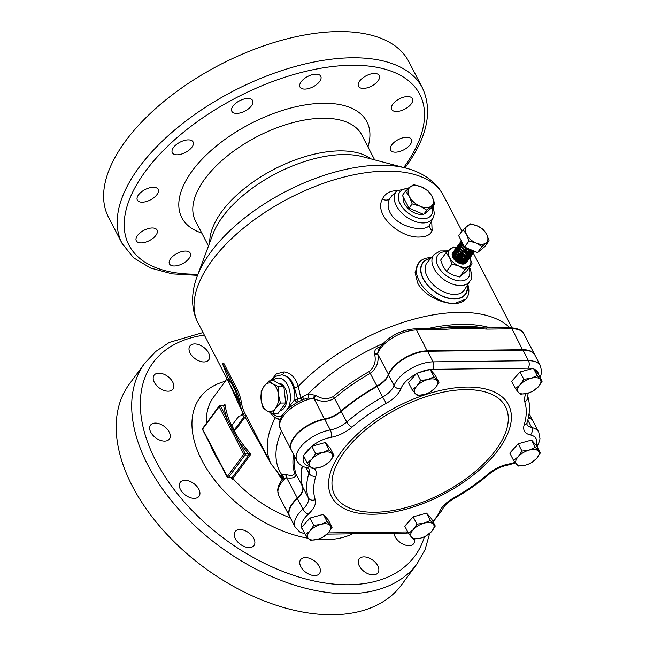 <?xml version="1.0" encoding="UTF-8"?>
<svg xmlns="http://www.w3.org/2000/svg" width="646" height="646" viewBox="0 0 646 646"><rect width="100%" height="100%" fill="white"/><g stroke="black" fill="none" stroke-linecap="round" stroke-linejoin="round"><path stroke-width="0.97" d="M232.229 479.098L231.793 478.129A1.066 0.598 158.4 0 0 232.439 478.202L232.229 479.098M216.24 456.456A1.066 0.509 -29 0 1 216.103 456.746A1.066 0.509 -29 0 1 216.047 456.819L213.398 451.715A93.662 57.114 -143.6 0 1 210.515 445.078M303.66 399.414A3.19 1.631 42.7 0 0 303.329 398.235A3.19 1.631 42.7 0 0 302.288 396.878L308.287 393.785L315.749 395.473C321.789 399.196 327.611 399.559 333.223 396.579A121.957 60.659 -27.4 0 1 369.31 371.482C374.405 367.049 376.198 361.38 374.688 354.484L374.551 353.515C374.519 350.447 375.738 348.485 378.217 347.621L379.969 346.805L380.276 347.435M379.969 346.805A132.882 66.094 -27.4 0 1 380.389 346.619C389.498 335.888 401.045 329.953 415.007 328.814L470.175 327.336M415.039 185.507A14.357 8.753 36.4 0 0 410.153 187.057L413.545 184.611L421.45 186.92L428.153 190.861L432.069 196.432L434.774 203.635L426.78 210.152L420.086 206.211L412.172 203.902L409.467 196.699L405.559 191.135L410.153 187.057A14.357 8.753 36.4 0 0 409.467 196.699A14.357 8.753 36.4 0 0 420.086 206.211A14.357 8.753 36.4 0 0 431.383 206.074A14.357 8.753 36.4 0 0 432.069 196.432A14.357 8.753 36.4 0 0 421.45 186.92A14.357 8.753 36.4 0 0 415.039 185.507M426.982 211.686L426.618 212.138A13.962 8.511 -143.6 0 1 424.406 213.794M423.13 214.206A13.962 8.511 -143.6 0 1 421.087 214.44A13.962 8.511 -143.6 0 1 408.159 208.593A13.962 8.511 -143.6 0 1 403.387 197.305M263.035 406.455A14.357 8.858 -90.7 0 0 266.806 410.751L262.995 407.852L261.073 399.696L261.17 391.508L264.061 386.235L268.97 380.938L272.774 383.837L278.604 386.712L278.507 394.892L280.437 403.056L275.527 408.353L272.628 413.626L266.806 410.751A14.357 8.858 -90.7 0 0 275.527 408.353A14.357 8.858 -90.7 0 0 278.507 394.892A14.357 8.858 -90.7 0 0 272.774 383.837A14.357 8.858 -90.7 0 0 264.061 386.235A14.357 8.858 -90.7 0 0 261.073 399.696A14.357 8.858 -90.7 0 0 263.035 406.455M279.766 411.042A13.962 8.616 -90.7 0 0 286.63 402.321A13.962 8.616 -90.7 0 0 285.152 388.286A13.962 8.616 -90.7 0 0 278.62 383.231L278.151 383.215M410.194 144.615A11.701 5.822 152.6 0 0 411.373 139.342A11.701 5.822 152.6 0 0 402.515 137.889A11.701 5.822 152.6 0 0 391.775 144.841A11.701 5.822 152.6 0 0 390.596 150.114A11.701 5.822 152.6 0 0 399.454 151.568A11.701 5.822 152.6 0 0 410.194 144.615M411.236 103.917A11.701 5.822 152.6 0 0 412.414 98.644A11.701 5.822 152.6 0 0 403.564 97.191A11.701 5.822 152.6 0 0 392.825 104.143A11.701 5.822 152.6 0 0 391.646 109.416A11.701 5.822 152.6 0 0 400.496 110.87A11.701 5.822 152.6 0 0 411.236 103.917M378.072 80.831A11.701 5.822 152.6 0 0 379.259 75.55A11.701 5.822 152.6 0 0 370.4 74.096A11.701 5.822 152.6 0 0 359.66 81.049A11.701 5.822 152.6 0 0 358.482 86.322A11.701 5.822 152.6 0 0 367.34 87.783A11.701 5.822 152.6 0 0 378.072 80.831M319.592 81.525A11.701 5.822 152.6 0 0 320.771 76.252A11.701 5.822 152.6 0 0 311.913 74.799A11.701 5.822 152.6 0 0 301.181 81.751A11.701 5.822 152.6 0 0 299.994 87.024A11.701 5.822 152.6 0 0 308.853 88.478A11.701 5.822 152.6 0 0 319.592 81.525M251.455 105.831A11.701 5.822 152.6 0 0 252.634 100.558A11.701 5.822 152.6 0 0 243.776 99.104A11.701 5.822 152.6 0 0 233.045 106.057A11.701 5.822 152.6 0 0 231.857 111.33A11.701 5.822 152.6 0 0 240.716 112.784A11.701 5.822 152.6 0 0 251.455 105.831M191.919 147.231A11.701 5.822 152.6 0 0 193.106 141.959A11.701 5.822 152.6 0 0 184.247 140.497A11.701 5.822 152.6 0 0 173.508 147.45A11.701 5.822 152.6 0 0 172.329 152.731A11.701 5.822 152.6 0 0 181.187 154.184A11.701 5.822 152.6 0 0 191.919 147.231M156.946 194.632A11.701 5.822 152.6 0 0 158.125 189.359A11.701 5.822 152.6 0 0 149.274 187.897A11.701 5.822 152.6 0 0 138.535 194.85A11.701 5.822 152.6 0 0 137.356 200.123A11.701 5.822 152.6 0 0 146.206 201.584A11.701 5.822 152.6 0 0 156.946 194.632M155.904 235.33A11.701 5.822 152.6 0 0 157.083 230.057A11.701 5.822 152.6 0 0 148.225 228.595A11.701 5.822 152.6 0 0 137.493 235.548A11.701 5.822 152.6 0 0 136.306 240.821A11.701 5.822 152.6 0 0 145.164 242.282A11.701 5.822 152.6 0 0 155.904 235.33M189.06 258.416A11.701 5.822 152.6 0 0 190.247 253.143A11.701 5.822 152.6 0 0 181.389 251.69A11.701 5.822 152.6 0 0 170.649 258.642A11.701 5.822 152.6 0 0 169.47 263.915A11.701 5.822 152.6 0 0 178.328 265.369A11.701 5.822 152.6 0 0 189.06 258.416M377.749 565.775A11.701 7.138 36.4 0 0 368.301 557.708A11.701 7.138 36.4 0 0 359.128 558.943A11.701 7.138 36.4 0 0 359.337 565.993A11.701 7.138 36.4 0 0 368.785 574.06A11.701 7.138 36.4 0 0 377.958 572.832A11.701 7.138 36.4 0 0 377.749 565.775M394.06 533.313A11.701 7.138 36.4 0 0 395.15 536.769A11.701 7.138 36.4 0 0 404.598 544.836A11.701 7.138 36.4 0 0 413.771 543.601A11.701 7.138 36.4 0 0 414.498 539.063M208.521 352.829A11.701 7.138 36.4 0 0 199.073 344.762A11.701 7.138 36.4 0 0 189.9 345.998A11.701 7.138 36.4 0 0 190.11 353.055A11.701 7.138 36.4 0 0 199.557 361.114A11.701 7.138 36.4 0 0 208.731 359.887A11.701 7.138 36.4 0 0 208.521 352.829M172.708 382.061A11.701 7.138 36.4 0 0 163.26 373.994A11.701 7.138 36.4 0 0 154.087 375.221A11.701 7.138 36.4 0 0 154.297 382.279A11.701 7.138 36.4 0 0 163.745 390.345A11.701 7.138 36.4 0 0 172.918 389.118A11.701 7.138 36.4 0 0 172.708 382.061M169.163 431.988A11.701 7.138 36.4 0 0 159.715 423.921A11.701 7.138 36.4 0 0 150.542 425.149A11.701 7.138 36.4 0 0 150.752 432.206A11.701 7.138 36.4 0 0 160.2 440.273A11.701 7.138 36.4 0 0 169.373 439.046A11.701 7.138 36.4 0 0 169.163 431.988M198.839 489.232A11.701 7.138 36.4 0 0 189.391 481.165A11.701 7.138 36.4 0 0 180.218 482.4A11.701 7.138 36.4 0 0 180.428 489.458A11.701 7.138 36.4 0 0 189.867 497.525A11.701 7.138 36.4 0 0 199.041 496.29A11.701 7.138 36.4 0 0 198.839 489.232M253.781 538.457A11.701 7.138 36.4 0 0 244.333 530.398A11.701 7.138 36.4 0 0 235.16 531.626A11.701 7.138 36.4 0 0 235.362 538.683A11.701 7.138 36.4 0 0 244.81 546.75A11.701 7.138 36.4 0 0 253.983 545.515A11.701 7.138 36.4 0 0 253.781 538.457M319.261 566.477A11.701 7.138 36.4 0 0 309.814 558.41A11.701 7.138 36.4 0 0 300.64 559.638A11.701 7.138 36.4 0 0 300.85 566.695A11.701 7.138 36.4 0 0 310.298 574.762A11.701 7.138 36.4 0 0 319.471 573.535A11.701 7.138 36.4 0 0 319.261 566.477M248.75 453.54L250.931 454.154L248.928 454.905A1.066 0.412 -103.4 0 0 248.75 453.54L248.347 453.492A94.663 57.728 -143.6 0 1 238.447 440.669L245.117 453.532L248.347 453.492A1.066 0.654 -90.7 0 1 248.266 454.986L245.036 455.026L228.523 477.41L231.704 477.37A1.066 0.654 89.3 0 1 231.292 477.62L231.486 477.636A1.066 0.84 110.4 0 1 231.405 477.604M232.447 429.687L238.447 440.669A1.066 0.533 -27.4 0 0 237.114 441.363L225.817 419.561A1.066 0.533 -27.4 0 1 227.15 418.874L232.447 429.687M431.69 220.762L432.126 230.646C430.494 234.74 426.457 236.864 420.005 237.009C400.294 238.414 373.566 215.086 382.359 199.146C384.903 193.808 389.449 190.998 396.006 190.715L397.056 190.731M429.978 224.13L433.224 217.718A22.707 13.849 -143.6 0 1 415.709 221.675A22.707 13.849 -143.6 0 1 396.345 205.67A22.707 13.849 -143.6 0 1 396.878 190.901L391.969 195.641L389.522 198.96C387.479 203.11 387.665 207.673 390.071 212.631C397.984 228.2 427.587 233.279 430.099 223.863M417.631 282.94L415.087 272.604L418.632 262.914A29.781 18.161 36.4 0 0 419.165 280.873A29.781 18.161 36.4 0 0 454.485 303.531C442.13 303.886 423.711 295.335 417.631 282.94M431.415 257.657A29.781 18.161 36.4 0 0 430.704 257.657A29.781 18.161 36.4 0 0 418.632 262.914M430.882 258.279A26.591 16.215 36.4 0 0 422.702 262.769A26.591 16.215 36.4 0 0 423.17 278.806A26.591 16.215 36.4 0 0 444.642 297.144A26.591 16.215 36.4 0 0 465.491 294.342A26.591 16.215 36.4 0 0 467.373 285.209M291.362 450.125A28.715 14.285 -27.4 0 1 291.249 449.923A28.715 14.285 -27.4 0 1 294.148 436.979A28.715 14.285 -27.4 0 1 324.591 418.963A19.146 9.52 152.6 0 0 341.048 411.017A121.246 60.304 -27.4 0 1 376.925 386.066A19.146 9.52 152.6 0 0 388.367 374.615A28.715 14.285 -27.4 0 1 391.266 369.439A28.715 14.285 -27.4 0 1 427.377 350.859L522.784 349.712A28.715 14.285 -27.4 0 1 534.767 354.815A28.715 14.285 -27.4 0 1 534.872 355.017M528.436 417.292A28.715 14.285 -27.4 0 1 533.063 421.208A28.715 14.285 -27.4 0 1 533.16 421.41M415.007 328.814A3.19 1.97 89.3 0 1 416.549 329.969A28.715 14.285 152.6 0 0 380.437 348.549A28.715 14.285 152.6 0 0 377.676 353.362L377.829 354.291C379.016 362.164 376.513 368.503 370.32 373.315A121.246 60.304 152.6 0 0 334.442 398.267C328.128 402.127 321.328 402.248 314.053 398.639L308.021 398.057L305.808 398.622M294.899 456.956A121.246 60.304 152.6 0 0 295.989 474.051C296.159 477.378 293.05 478.646 286.663 477.846L282.843 479.033L281.898 480.244L282.843 479.033A3.19 3.004 62.3 0 0 281.616 474.503L286.065 474.592C291.588 476.029 294.415 475.432 294.544 472.799A121.957 60.659 -27.4 0 1 293.631 454.509M289.65 516.517A28.715 14.285 -27.4 0 1 289.545 516.315A28.715 14.285 -27.4 0 1 292.444 503.371A28.715 14.285 -27.4 0 1 297.2 498.171A19.146 9.52 152.6 0 0 302.603 486.793A121.246 60.304 -27.4 0 1 302.215 466.024M417.001 563.893L401.489 584.921A169.115 103.126 -143.6 0 1 268.889 602.702A169.115 103.126 -143.6 0 1 132.341 486.107A169.115 103.126 -143.6 0 1 129.337 384.104L144.849 363.076A169.115 103.126 -143.6 0 0 147.853 465.08A169.115 103.126 -143.6 0 0 284.41 581.675A169.115 103.126 -143.6 0 0 417.001 563.893L425.068 549.601L429.703 533.378M122.102 243.461L108.512 217.25A169.115 84.109 -27.4 0 1 125.582 141.022A169.115 84.109 -27.4 0 1 280.8 40.52A169.115 84.109 -27.4 0 1 408.789 61.596L422.379 87.816A169.115 84.109 -27.4 0 0 294.382 66.74A169.115 84.109 -27.4 0 0 139.173 167.233A169.115 84.109 -27.4 0 0 122.102 243.461L133.585 257.811L150.583 268.025L172.183 273.88L197.547 275.366M466.557 298.274L465.96 299.082L454.485 303.531A29.781 18.161 36.4 0 0 466.557 298.274A29.781 18.161 36.4 0 0 467.809 284.506M285.661 411.292L294.818 399.381L295.666 399.276A3.19 1.97 -90.7 0 0 296.99 402.587M241.208 409.604L229.007 382.682M282.31 479.574L277.885 473.898M271.514 464.676L245.068 417.05L235.507 430.002L234.256 430.018A95.188 58.051 -143.6 0 1 231.906 425.488L238.826 416.121L240.958 415.758L242.242 414.021L242.597 412.31M275.253 417.712A138.268 68.767 -27.4 0 0 271.247 464.167L244.923 413.392A138.268 68.767 -27.4 0 1 241.394 402.506C240.934 398.921 239.464 394.343 237.001 388.779L223.904 363.512L222.442 363.536L235.54 388.795C237.994 394.343 239.432 398.913 239.852 402.523A139.859 69.566 152.6 0 0 243.51 414.126A139.859 69.566 152.6 0 0 244.172 415.346L243.817 417.058L234.256 430.018M270.682 380.793L276.399 373.881L284.054 371.894C290.853 372.863 295.593 377.692 298.282 386.373L300.875 398.437A135.28 67.289 -27.4 0 1 302.288 396.878M281.495 477.628A5.321 1.55 -39 0 0 280.929 477.903M245.585 414.603L245.068 417.05M295.666 399.276L297.661 399.252L294.31 387.43C291.984 379.783 287.769 375.592 281.664 374.858L275.358 376.384L270.593 380.914M280.017 420.255L276.754 418.511M282.714 477.249A3.19 2.754 -39.6 0 0 281.971 476.708L281.616 474.503A134.005 66.651 -27.4 0 1 281.503 431.116M223.766 405.559L224.897 403.928A93.597 57.074 36.4 0 0 233.303 429.097A93.597 57.074 36.4 0 0 250.931 454.154L232.302 479.324A93.662 57.114 -143.6 0 1 230.792 477.62M470.102 327.328L485.509 327.966A3.19 1.97 89.3 0 1 487.052 329.121C471.217 328.103 456.019 328.289 441.452 329.67L416.549 329.969L427.353 351.271M374.551 353.515L377.676 353.362L378.411 349.728L380.381 346.627M439.918 328.515A3.19 1.97 89.3 0 1 441.452 329.67M388.682 374.761L377.829 354.291A3.19 0.46 -8.2 0 0 374.688 354.484M324.631 419.407L314.053 398.639L315.749 395.473M305.833 398.614C296.175 402.087 288.649 407.271 283.263 414.167C283.045 414.562 279.952 417.897 279.33 424.091L280.421 429.033A28.715 14.285 152.6 0 1 283.319 416.089A28.715 14.285 152.6 0 1 313.237 398.178L314.877 395.013M308.021 398.057A3.19 1.066 84.2 0 0 308.287 393.785A134.005 66.651 -27.4 0 1 383.013 343.502M297.523 498.47L286.663 477.846A3.19 2.051 101.8 0 0 286.065 474.592M282.803 477.354L281.559 480.551C281.341 480.955 278.248 484.274 277.618 490.459L278.717 495.425A28.715 14.285 152.6 0 1 281.616 482.481A28.715 14.285 152.6 0 1 285.968 477.652A3.19 2.091 101.4 0 0 285.33 474.43M280.049 419.407L281.955 416.113M272.257 380.898A19.146 11.814 -90.7 0 1 286.848 383.676A19.146 11.814 -90.7 0 1 288.681 407.303A3.19 2.027 -140.5 0 1 288.94 408.167M284.054 371.894A3.19 2.318 -85.6 0 1 281.664 374.858A22.335 13.784 89.3 0 1 294.818 399.381A3.19 1.873 -105 0 0 296.78 402.708M298.29 401.877A3.19 1.97 -90.7 0 1 298.121 401.586A3.19 1.97 -90.7 0 1 297.661 399.252A3.19 0.904 166.9 0 1 300.875 398.437A3.19 1.672 -138.1 0 1 301.908 399.793A3.19 1.672 -138.1 0 1 302.045 400.084M294.31 387.43A3.19 1.155 165 0 0 298.282 386.373A138.268 68.767 -27.4 0 1 459.064 312.365A138.268 68.767 -27.4 0 1 509.823 327.675M225.817 419.561L219.147 406.705L202.634 429.089L220.754 464.046A1.066 0.533 152.6 0 0 220.649 464.522L216.039 456.076A1.066 0.541 151.6 0 0 216.127 456.173L213.471 451.045A1.066 0.517 153.6 0 1 213.374 450.94L216.039 456.076A1.066 0.541 151.6 0 1 216.135 455.575M224.307 404.985L223.629 405.535A1.066 0.412 76.6 0 1 224.033 405.841L220.488 406.019L227.15 418.874A94.663 57.728 -143.6 0 1 223.718 405.979A1.066 0.654 89.3 0 0 223.201 405.591L223.629 405.535A1.066 0.412 76.6 0 0 223.476 405.688M223.75 405.494L224.897 403.928L224.033 405.841M231.704 477.37L232.439 478.202A1.066 0.646 36.4 0 1 232.915 478.565A93.597 57.074 -143.6 0 0 290.345 517.85M209.143 441.646A1.066 0.533 152.6 0 0 209.038 442.122L202.529 429.566A1.066 0.533 152.6 0 1 202.634 429.089A1.066 0.646 36.4 0 1 202.618 428.443L219.131 406.068A1.066 0.646 -143.6 0 0 219.147 406.705A1.066 0.533 -27.4 0 1 220.488 406.019A1.066 0.654 89.3 0 0 219.971 405.631A1.066 1.066 0 0 0 219.131 406.068M248.266 454.986L248.928 454.905L232.277 477.459A1.066 0.84 110.4 0 1 231.486 477.636M243.51 414.126L241.943 411.106A139.859 69.566 -27.4 0 1 238.285 399.511L235.588 391.274L229.039 378.629L229.556 382.012L230.784 381.996M229.556 382.012L222.442 363.536M243.817 417.058L242.242 414.021M272.628 413.626L277.901 413.569L285.702 402.991L283.869 386.647L274.235 380.874L268.97 380.938M285.702 402.991L280.437 403.056M283.869 386.647L278.604 386.712M405.559 191.135L402.41 195.407L409.023 208.174L423.631 214.424L431.625 207.899L434.774 203.635M409.023 208.174L412.172 203.902M423.631 214.424L426.78 210.152M344.455 451.853A96.173 47.836 -27.4 0 1 465.386 389.619A96.173 47.836 -27.4 0 1 495.805 450.044A96.173 47.836 -27.4 0 1 374.874 512.278A96.173 47.836 -27.4 0 1 344.455 451.853M314.069 468.431A24.459 12.169 -27.4 0 1 315.821 476.175A115.933 57.664 152.6 0 0 315.224 499.633A24.459 12.169 -27.4 0 1 308.32 514.159A5.321 2.18 -132.3 0 1 302.893 509.153A28.715 14.285 -27.4 0 0 298.137 514.353A28.715 14.285 -27.4 0 0 295.238 527.298L289.755 516.719A28.715 14.285 -27.4 0 1 297.41 498.583A19.146 9.52 152.6 0 0 300.576 495.111A19.146 9.52 152.6 0 0 302.812 487.205A121.246 60.304 -27.4 0 1 302.498 466.162M438.973 382.432L435.234 387.98A12.767 6.347 152.6 0 0 436.946 380.502A12.767 6.347 152.6 0 0 427.781 379.549A12.767 6.347 152.6 0 0 416.896 386.074A12.767 6.347 152.6 0 0 415.184 393.551A12.767 6.347 152.6 0 0 424.349 394.504A12.767 6.347 152.6 0 0 427.628 393.317L424.349 394.504L417.211 395.481L412.245 389.869L416.896 386.074L420.643 380.534L427.781 379.549L434.007 376.812L438.973 382.432L435.186 375.116L430.22 369.504L416.848 373.218L416.129 374.018A23.401 11.636 152.6 0 0 403.265 384.475A23.401 11.636 152.6 0 0 400.9 388.69A24.459 12.169 -27.4 0 1 386.292 403.314A115.933 57.664 152.6 0 0 351.981 427.176A24.459 12.169 -27.4 0 1 330.954 437.334A5.321 2.431 -100.3 0 0 330.284 429.953A28.715 14.285 -27.4 0 0 299.841 447.961A28.715 14.285 -27.4 0 0 296.942 460.905L291.467 450.335A28.715 14.285 -27.4 0 1 298.815 432.465A28.715 14.285 -27.4 0 1 324.801 419.375A19.146 9.52 152.6 0 0 341.258 411.421A121.246 60.304 -27.4 0 1 377.143 386.478A19.146 9.52 152.6 0 0 386.639 378.475A19.146 9.52 152.6 0 0 388.577 375.027A28.715 14.285 -27.4 0 1 427.587 351.271L522.994 350.124A28.715 14.285 -27.4 0 1 534.977 355.219L540.46 365.798A28.715 14.285 -27.4 0 0 528.476 360.702L522.994 350.124M528.371 417.591A28.715 14.285 -27.4 0 1 533.273 421.612L538.756 432.19A28.715 14.285 -27.4 0 0 531.69 427.539L527.798 420.037M540.322 452.999L536.527 445.692L531.561 440.071L518.197 443.786L509.799 453.121L513.586 460.437L518.245 456.649L521.984 451.102L529.122 450.125L535.356 447.387L540.322 452.999L536.576 458.547L531.65 462.504A12.767 6.347 152.6 0 0 536.576 458.547A12.767 6.347 152.6 0 0 538.296 451.07A12.767 6.347 152.6 0 0 529.122 450.125A12.767 6.347 152.6 0 0 518.245 456.649A12.767 6.347 152.6 0 0 516.525 464.127L513.586 460.437M542.164 381.197L538.376 373.881L533.41 368.26L520.046 371.983L511.64 381.318L515.435 388.634L520.087 384.838L523.833 379.299L530.972 378.314L537.197 375.576L542.164 381.197L538.425 386.744L533.499 390.693A12.767 6.347 152.6 0 0 538.425 386.744A12.767 6.347 152.6 0 0 540.137 379.267A12.767 6.347 152.6 0 0 530.972 378.314A12.767 6.347 152.6 0 0 520.087 384.838A12.767 6.347 152.6 0 0 518.375 392.316L515.435 388.634M416.129 374.018L408.45 382.553L412.245 389.869M333.942 455.478L330.146 448.163L325.18 442.542L311.816 446.265L303.418 455.6L307.205 462.907L311.865 459.12L315.603 453.573L322.742 452.596L328.967 449.858L333.942 455.478L330.195 461.018L325.269 464.975A12.767 6.347 152.6 0 0 330.195 461.018A12.767 6.347 152.6 0 0 331.907 453.549A12.767 6.347 152.6 0 0 322.742 452.596A12.767 6.347 152.6 0 0 311.865 459.12A12.767 6.347 152.6 0 0 310.145 466.598L307.205 462.907M332.092 527.281L328.297 519.973L323.331 514.353L309.967 518.068L301.569 527.402L305.356 534.718L310.015 530.931L313.762 525.384L320.9 524.399L327.126 521.669L332.092 527.281L328.346 532.829L323.42 536.778A12.767 6.347 152.6 0 0 328.346 532.829A12.767 6.347 152.6 0 0 330.066 525.351A12.767 6.347 152.6 0 0 320.9 524.399A12.767 6.347 152.6 0 0 310.015 530.931A12.767 6.347 152.6 0 0 308.295 538.409L305.356 534.718M435.283 526.046L431.496 518.73L426.522 513.118L413.157 516.832L404.759 526.167L408.555 533.483L413.206 529.696L416.953 524.148L424.091 523.163L430.317 520.426L435.283 526.046L431.536 531.593L426.61 535.542A12.767 6.347 152.6 0 0 431.536 531.593A12.767 6.347 152.6 0 0 433.256 524.116A12.767 6.347 152.6 0 0 424.091 523.163A12.767 6.347 152.6 0 0 413.206 529.696A12.767 6.347 152.6 0 0 411.494 537.165L408.555 533.483M426.522 513.118L430.317 520.426M423.938 536.931L420.659 538.118L413.521 539.103L411.494 537.165A12.767 6.347 152.6 0 0 420.659 538.118A12.767 6.347 152.6 0 0 423.938 536.931A12.767 6.347 152.6 0 0 426.61 535.542M413.157 516.832L416.953 524.148M320.747 538.166L317.469 539.353L310.33 540.339L308.295 538.409A12.767 6.347 152.6 0 0 317.469 539.353A12.767 6.347 152.6 0 0 320.747 538.166A12.767 6.347 152.6 0 0 323.42 536.778M309.967 518.068L313.762 525.384M323.331 514.353L327.126 521.669M322.588 466.364L319.31 467.551L312.171 468.528L310.145 466.598A12.767 6.347 152.6 0 0 319.31 467.551A12.767 6.347 152.6 0 0 322.588 466.364A12.767 6.347 152.6 0 0 325.269 464.975M311.816 446.265L315.603 453.573M325.18 442.542L328.967 449.858M416.848 373.218L420.643 380.534M430.22 369.504L434.007 376.812M435.234 387.98L430.309 391.928A12.767 6.347 152.6 0 0 435.234 387.98M427.628 393.317A12.767 6.347 152.6 0 0 430.309 391.928M520.046 371.983L523.833 379.299M533.41 368.26L537.197 375.576M530.818 392.082L527.54 393.269L520.401 394.246L518.375 392.316A12.767 6.347 152.6 0 0 527.54 393.269A12.767 6.347 152.6 0 0 530.818 392.082A12.767 6.347 152.6 0 0 533.499 390.693M518.197 443.786L521.984 451.102M531.561 440.071L535.356 447.387M528.969 463.893L525.691 465.072L518.552 466.057L516.525 464.127A12.767 6.347 152.6 0 0 525.691 465.072A12.767 6.347 152.6 0 0 528.969 463.893A12.767 6.347 152.6 0 0 531.65 462.504M460.921 252.215A8.511 5.192 -143.6 0 1 462.899 253.474L460.655 251.964M459.225 251.31L457.521 250.826M453.993 250.979L453.096 252.029L452.644 254.976L453.427 256.922L454.865 258.852L459.12 261.937L463.836 262.97L467.244 261.501L468.172 260.128M466.678 257.318L465.855 255.8M465.225 254.936L459.605 250.785M458.636 250.47L457.037 250.196M456.472 250.188L455.414 250.317M455.026 250.422L454.275 250.777M453.484 251.504L453.024 254.451L453.815 256.397L455.252 258.335L459.508 261.412L464.216 262.446L467.801 260.766M463.408 254.056L462.899 253.474A8.511 5.192 -143.6 0 1 463.909 254.33M465.047 255.533A8.511 5.192 -143.6 0 1 466.226 257.253L469.174 256.163M467.252 255.517L466.097 253.757M464.999 252.554L461.906 250.268M455.244 249.283L454.348 250.333L453.896 253.28L454.679 255.227L456.116 257.156L460.372 260.241L465.08 261.275L468.495 259.805L469.424 258.432M467.93 255.622L467.106 254.104M466.477 253.24L460.856 249.09M459.887 248.775L458.289 248.5M457.723 248.492L456.665 248.621M456.278 248.726L455.527 249.081M454.736 249.808L454.275 252.756L455.067 254.702L456.504 256.64L460.76 259.716L465.467 260.75L469.053 259.07M468.503 253.821L467.341 252.061M466.25 250.858L463.158 248.573M456.496 247.588L455.6 248.637L455.147 251.585L457.368 255.461L461.624 258.545L466.331 259.579L469.917 257.891A12.767 7.784 -143.6 0 1 469.061 265.966L472.073 263.794L469.666 257.391M469.182 253.926L468.358 252.408M467.728 251.544L462.108 247.394M461.139 247.079L459.54 246.804M458.975 246.796L457.917 246.925M457.521 247.038L456.77 247.386M455.987 248.112L455.527 251.06L456.31 253.006L457.756 254.944L462.011 258.02L466.719 259.054L470.135 257.584L470.676 256.737M469.755 252.126L468.592 250.365M467.502 249.162L465.063 247.256M457.748 245.892L456.851 246.942L456.399 249.889L457.182 251.835L458.62 253.765L462.875 256.85L467.583 257.883L470.999 256.414L471.927 255.041M470.433 252.231L469.61 250.713M468.98 249.849L467.543 248.314M463.981 245.956L463.36 245.698M462.391 245.383L460.784 245.109M460.227 245.1L459.169 245.23M458.773 245.343L458.022 245.69M457.239 246.417L456.779 249.364L457.562 251.31L459.007 253.248L463.263 256.325L467.97 257.358L471.556 255.679M471.007 250.43L470.506 249.582M463.053 244.156L462.528 244.043M458.999 244.196L458.103 245.246L457.651 248.193L458.434 250.139L459.871 252.069L464.127 255.154L468.834 256.187L472.25 254.718L473.179 253.345M471.685 250.535L471.418 249.97M458.49 244.721L458.03 247.668L458.813 249.614L460.259 251.552L464.514 254.629L469.222 255.663L472.807 253.983M460.251 242.5L459.354 243.55L458.902 246.497L459.686 248.444L461.123 250.373L465.378 253.458L470.086 254.492L473.502 253.022L474.43 251.649M459.742 243.025L459.282 245.973L460.065 247.919L461.51 249.857L465.766 252.933L470.474 253.967L474.059 252.287M461.397 241.128L460.816 241.604M461.365 240.918L460.606 241.854L460.154 244.802L462.375 248.678L466.63 251.762L471.338 252.796L474.705 251.375M460.994 241.329L460.533 244.277L462.762 248.161L467.018 251.237L471.725 252.271L474.568 251.318M461.422 241.023L461.397 243.106L463.626 246.982L467.882 250.067L473.696 250.947M461.664 241.483L462.568 244.527L464.506 246.974M466.533 257.859A8.511 5.192 -143.6 0 1 466.953 259.038M467.05 259.506A8.511 5.192 -143.6 0 1 467.131 260.435M467.115 260.814A8.511 5.192 -143.6 0 1 466.969 261.582M466.856 261.888A8.511 5.192 -143.6 0 1 466.477 262.559A8.511 5.192 -143.6 0 1 464.805 263.762L466.921 261.824M467.05 261.517L467.244 260.75M467.284 260.378L467.268 259.466M467.203 259.014L466.905 257.883M467.599 261.016L467.914 260.346M468.019 260.015L468.156 259.207M468.164 258.812L468.075 257.843M467.97 257.358L467.551 256.139M468.302 259.821L468.495 259.054M468.536 258.683L468.52 257.77M468.455 257.318L468.156 256.187M468.851 259.321L469.166 258.65M469.271 258.319L469.4 257.512M469.416 257.116L469.327 256.147M469.222 255.663L468.802 254.443M469.553 258.125L469.747 257.358M469.787 256.987L469.771 256.074M469.707 255.622L469.408 254.492M470.102 257.625L470.417 256.955M470.522 256.624L470.651 255.816M470.668 255.42L470.579 254.451M470.474 253.967L470.054 252.748M470.805 256.43L470.999 255.663M471.039 255.291L471.023 254.379M470.958 253.926L470.659 252.796M471.354 255.929L471.669 255.259M471.774 254.928L471.903 254.12M471.919 253.725L471.83 252.756M471.725 252.271L471.305 251.052M472.056 254.734L472.25 253.967M472.291 253.595L472.274 252.683M472.21 252.231L471.911 251.1M472.606 254.233L472.92 253.563M473.025 253.232L473.155 252.425M473.171 252.029L473.074 251.06M473.308 253.038L473.502 252.271M473.542 251.9L473.526 250.987M473.857 252.538L474.172 251.867M464.587 247.047L468.269 249.542L472.848 250.583M464.03 256.648A7.445 4.538 36.4 0 0 459.516 253.2L458.62 252.804M457.586 252.473L455.931 252.247M455.349 252.271L454.227 252.521M453.799 252.731L452.903 253.531M452.531 254.266L452.951 257.625M461.583 263.939L464.805 263.762A8.511 5.192 -143.6 0 1 461.632 263.948A8.511 5.192 -143.6 0 1 452.935 257.592A8.511 5.192 -143.6 0 1 452.886 257.496A8.511 5.192 -143.6 0 1 452.951 252.247M453.193 252.005A8.511 5.192 -143.6 0 1 453.831 251.536M457.416 251.036A8.511 5.192 -143.6 0 1 459.419 251.552M464.264 255.21L465.233 257.043M465.37 259.006A7.445 4.538 36.4 0 0 464.983 258.117A7.445 4.538 36.4 0 0 464.635 257.504M463.755 260.653L462.972 259.07M462.318 258.158L457.376 254.516M456.351 254.201L454.703 254.007M454.122 254.048L453.016 254.395M452.975 254.201L454.017 253.741M454.55 253.644L456.019 253.684M456.867 253.862L459.185 254.839L463.125 258.473M463.594 259.256L464.199 260.709M462.504 262.349L461.72 260.766M461.066 259.853L456.124 256.212M455.099 255.897L453.452 255.703M452.87 255.743L452.41 255.84M453.298 255.34L454.768 255.38M455.616 255.558L457.933 256.535L461.874 260.168M462.342 260.952L462.948 262.405M461.187 263.867L460.469 262.462M459.815 261.549L454.873 257.907M453.847 257.592L452.862 257.423M452.693 257.003L453.516 257.076M454.364 257.253L456.682 258.23L460.622 261.864M461.091 262.647L461.648 263.956M458.071 262.664L454.752 260.112M454.009 259.248L459.096 263.172M463.771 263.996L464.934 262.817M465.16 262.333L465.386 261.25M465.395 260.758L465.201 259.547M465.007 258.957L464.224 257.374M465.75 259.579L465.685 260.427A7.445 4.538 36.4 0 0 465.548 259.571M466.267 261.977L465.637 261.234L465.29 262.3M464.732 263.132L463.012 264.053M464.038 263.625L464.135 262.946M464.143 262.454L463.949 261.242M464.337 261.275L464.434 262.429M464.385 262.914L464.256 263.479M462.883 264.053L462.697 262.938M463.085 262.97L463.182 264.004M457.796 262.51L454.954 260.314M460.961 263.81L460.267 262.397M459.605 261.46L455.018 258.077M453.968 257.762L452.943 257.617M462.568 264.044L462.447 262.914M462.278 262.308L461.519 260.701M460.856 259.765L456.27 256.381M455.22 256.066L453.557 255.929M452.975 256.01L452.466 256.179M463.448 263.907L463.763 262.97M463.82 262.454L463.699 261.218M463.529 260.613L462.77 259.006M462.108 258.069L457.521 254.685M456.472 254.371L454.808 254.233M454.227 254.314L453.121 254.823M452.709 255.243L452.402 255.8M461.89 263.988L464.175 262.946M464.587 262.421L465.015 261.275M465.072 260.758L464.95 259.522M464.781 258.917L464.022 257.31M463.36 256.373L458.773 252.99M457.723 252.675L456.06 252.538M455.478 252.618L454.372 253.127M453.153 253.232A18.968 11.563 36.4 0 1 453.968 253.563L453.637 256.082M462.439 262.341L465.427 261.25M465.839 260.726L466.267 259.579M466.323 259.062L466.202 257.827M466.032 257.221L465.273 255.614M464.611 254.677L460.025 251.294M458.975 250.979L457.311 250.842M456.73 250.923L455.624 251.431M455.212 251.851L454.889 254.387M463.691 260.645L466.678 259.555M467.09 259.03L467.518 257.883M467.575 257.366L467.454 256.131M467.284 255.525L466.525 253.918M465.863 252.982L461.276 249.598M460.227 249.283L458.563 249.146M457.982 249.227L456.875 249.736M456.464 250.155L456.141 252.691M464.942 258.949L467.93 257.859M468.334 257.334L468.77 256.187M468.826 255.671L468.705 254.435M468.536 253.83L467.777 252.223M467.115 251.286L462.528 247.903M461.478 247.588L459.815 247.45M459.233 247.531L458.127 248.04M457.715 248.46L457.392 250.995M469.585 255.638L470.022 254.492M470.078 253.975L469.957 252.739M469.787 252.134L469.028 250.527M468.366 249.59L466.808 247.999M464.199 246.376L463.78 246.207M462.73 245.892L461.066 245.755M460.485 245.835L459.379 246.344M458.967 246.764L458.644 249.299M467.446 255.558L470.425 254.467M470.837 253.943L471.273 252.796M471.33 252.279L471.209 251.044M471.039 250.438L470.74 249.679M462.996 244.051L462.318 244.059M461.737 244.14L460.63 244.648M460.218 245.068L459.895 247.604M468.697 253.862L471.677 252.772M472.089 252.247L472.525 251.1M462.399 244.212L462.294 242.694L461.882 242.953M461.47 243.372L461.147 245.908M469.949 252.166L472.929 251.076M471.2 250.47L472.307 250.349M465.5 257.851L465.726 259.038M463.57 256.462L459.516 253.2M456.447 247.628L453.209 246.885L446.103 252.683L449.584 257.633L451.99 264.036L459.015 266.087L464.975 269.592L469.061 265.966A12.767 7.784 -143.6 0 1 459.015 266.087A12.767 7.784 -143.6 0 1 449.584 257.633A12.767 7.784 -143.6 0 1 450.189 249.057A12.767 7.784 -143.6 0 1 456.262 247.798M451.99 264.036L446.556 271.401L443.075 266.451L440.669 260.047L446.103 252.683M467.066 253.45L464.571 251.294M458.184 248.201A12.767 7.784 -143.6 0 1 459.774 248.742L458.159 248.153M457.602 247.967L456.746 247.709M446.556 271.401L452.515 274.905L459.54 276.948L466.638 271.159L472.073 263.794M468.964 256.179A12.767 7.784 -143.6 0 1 469.408 256.914L468.996 256.179M468.681 255.671L467.704 254.258M459.54 276.948L464.975 269.592M466.105 252.796A12.767 7.784 -143.6 0 1 466.622 253.297M467.47 254.201A12.767 7.784 -143.6 0 1 468.625 255.671M456.682 247.862A12.767 7.784 -143.6 0 1 457.618 248.056M463.125 229.621L458.652 235.677L464.539 247.03L477.523 252.586L484.621 246.788L489.095 240.732L481.989 246.53L476.037 243.025L469.004 240.974L466.598 234.571L463.125 229.621L470.223 223.823L477.249 225.874L483.208 229.378L486.688 234.328L489.095 240.732M477.523 252.586L481.989 246.53M464.539 247.03L469.004 240.974M486.075 242.904A12.767 7.784 36.4 0 0 486.688 234.328A12.767 7.784 36.4 0 0 477.249 225.874A12.767 7.784 36.4 0 0 467.211 225.995A12.767 7.784 36.4 0 0 466.598 234.571A12.767 7.784 36.4 0 0 476.037 243.025A12.767 7.784 36.4 0 0 486.075 242.904M469.949 281.107A22.335 13.623 -143.6 0 1 452.531 284.127A22.335 13.623 -143.6 0 1 434.047 268.566A22.335 13.623 -143.6 0 1 434.039 254.605L427.321 262.421A23.103 14.091 36.4 0 0 427.329 276.859A23.103 14.091 36.4 0 0 446.451 292.953A23.103 14.091 36.4 0 0 464.466 289.828L469.949 281.107C472.315 278.991 472.153 274.211 469.456 266.75M447.08 251.779A18.968 11.563 36.4 0 0 438.198 266.507A18.968 11.563 36.4 0 0 459.686 280.913A18.968 11.563 36.4 0 0 468.915 268.082M382.359 199.146A6.379 4.57 -153.8 0 0 389.522 198.96M432.126 230.646A6.379 5.402 22.9 0 1 429.953 224.194M467.163 285.532A26.292 16.037 -143.6 0 1 450.674 298.517A26.292 16.037 -143.6 0 1 423.413 278.806A26.292 16.037 -143.6 0 1 430.632 258.57M432.279 207.011A19.541 11.919 -143.6 0 1 421.458 218.655A19.541 11.919 -143.6 0 1 400.132 203.87A19.541 11.919 -143.6 0 1 408.296 188.64M522.767 350.124L511.955 328.822L487.052 329.121M424.446 536.697A162.727 99.234 -143.6 0 1 302.716 578.154A162.727 99.234 -143.6 0 1 155.88 460.945A162.727 99.234 -143.6 0 1 204.354 335.129M206.405 423.308A93.597 57.074 -143.6 0 1 213.624 397.056L227.037 378.879M308.158 538.247A104.232 63.566 -143.6 0 1 201.907 460.396A104.232 63.566 -143.6 0 1 225.228 381.334M209.732 242.694A93.597 46.552 -27.4 0 1 221.885 211.46A93.597 46.552 -27.4 0 1 339.578 150.889A93.597 46.552 -27.4 0 1 371.24 158.973M208.488 246.029L195.512 220.997A93.597 46.552 -27.4 0 1 204.96 178.805A93.597 46.552 -27.4 0 1 322.653 118.242A93.597 46.552 -27.4 0 1 361.703 134.852L374.68 159.885M201.77 233.061A104.232 51.842 -27.4 0 1 192.346 170.714A104.232 51.842 -27.4 0 1 309.022 104.361A104.232 51.842 -27.4 0 1 367.962 146.917M197.991 274.179A163.793 81.469 -27.4 0 1 145.479 171.279A163.793 81.469 -27.4 0 1 351.028 65.286A163.793 81.469 -27.4 0 1 403.734 167.532M198.031 322.927A138.268 68.767 -27.4 0 1 211.993 260.604A138.268 68.767 -27.4 0 1 385.856 171.125A138.268 68.767 -27.4 0 1 443.544 195.665C440.483 189.819 436.381 184.78 431.229 180.533C424.099 174.751 415.725 170.625 406.1 168.154A134.279 66.788 -27.4 0 0 210.757 252.134A134.279 66.788 -27.4 0 0 197.135 276.472C193.606 285.758 192.153 294.98 192.766 304.145C193.267 310.799 195.019 317.057 198.031 322.927L238.544 401.077M197.135 276.472L212.905 234.167A96.084 47.788 -27.4 0 1 222.652 216.749A96.084 47.788 -27.4 0 1 362.438 156.663L406.1 168.154M272.644 413.626A19.146 11.814 -90.7 0 0 282.431 415.362M427.386 328.669A134.005 66.651 -27.4 0 1 490.556 327.91M437.027 328.548A132.882 66.094 -27.4 0 1 483.483 327.966M282.843 477.725A135.28 67.289 -27.4 0 1 281.971 476.708M220.254 463.78A93.662 57.114 -143.6 0 1 216.047 456.819M352.587 533.806A104.232 63.566 -143.6 0 1 317.291 539.402M294.544 472.799A3.19 2.762 -18 0 1 295.989 474.051L302.691 486.818M333.223 396.579A3.19 1.187 49.4 0 1 334.442 398.267L341.371 411.332M369.31 371.482L382.618 397.048A19.146 9.52 152.6 0 0 392.122 389.053A19.146 9.52 152.6 0 0 394.06 385.605L388.577 375.027M523.938 333.925A28.715 14.285 152.6 0 0 511.955 328.822A3.19 1.97 89.3 0 0 510.421 327.667C518.819 328.58 523.325 330.663 523.938 333.925L534.767 354.815M220.754 464.046L227.263 476.603L243.776 454.219L237.114 441.363M245.036 455.026A1.066 0.646 -143.6 0 1 243.776 454.219A1.066 0.533 -27.4 0 1 245.117 453.532A1.066 0.654 -90.7 0 1 245.036 455.026M220.649 464.522L227.158 477.079A1.066 0.533 152.6 0 1 227.263 476.603A1.066 0.646 36.4 0 0 228.523 477.41A1.066 0.654 89.3 0 1 228.111 477.652L231.292 477.62M219.559 405.874A1.066 0.654 89.3 0 1 219.971 405.631L223.201 405.591M213.487 450.472A1.066 0.517 153.6 0 0 213.374 450.94L209.038 442.122M235.54 388.795L237.001 388.779M239.852 402.523L241.394 402.506M466.057 263.003A18.968 11.563 36.4 0 0 465.726 262.567M465.273 261.993A18.968 11.563 36.4 0 0 464.66 261.283M463.505 260.055A18.968 11.563 36.4 0 0 462.148 258.771M457.045 255.097A18.968 11.563 36.4 0 0 454.954 254.007M308.32 514.159A23.401 11.636 152.6 0 0 304.444 518.399A23.401 11.636 152.6 0 0 303.095 530.35M432.731 521.12A23.401 11.636 152.6 0 0 439.046 512.593A24.459 12.169 -27.4 0 1 441.517 508.184A24.459 12.169 -27.4 0 1 453.653 497.969A115.933 57.664 152.6 0 0 487.964 474.116A24.459 12.169 -27.4 0 1 508.991 463.957A23.401 11.636 152.6 0 0 515.032 462.318M439.046 512.593A5.321 4.037 -159.4 0 0 441.896 510.364L443.673 507.247C446.015 504.098 449.503 501.183 454.146 498.51L453.653 497.969M330.954 437.334A23.401 11.636 152.6 0 0 306.147 452.006A23.401 11.636 152.6 0 0 304.831 454.025M400.9 388.69A5.321 4.037 -159.4 0 1 394.06 385.605A28.715 14.285 -27.4 0 1 396.959 380.429A28.715 14.285 -27.4 0 1 433.07 361.841L427.587 351.271M532.264 368.583A23.401 11.636 152.6 0 0 528.097 368.188L432.691 369.326A23.401 11.636 152.6 0 0 419.109 372.589M432.691 369.326A5.321 3.278 -90.7 0 0 433.07 361.841L528.476 360.702A5.321 3.278 -90.7 0 1 528.097 368.188M341.516 451.586A99.702 49.589 -27.4 0 1 466.888 387.059A99.702 49.589 -27.4 0 1 498.429 449.705A99.702 49.589 -27.4 0 1 373.057 514.224A99.702 49.589 -27.4 0 1 341.516 451.586M315.224 499.633A5.321 4.595 162 0 1 308.295 497.783A19.146 9.52 152.6 0 1 306.059 505.689A19.146 9.52 152.6 0 1 302.893 509.153L297.41 498.583M528.25 393.059L527.661 395.917C530.229 404.121 530.043 413.004 527.079 422.573L526.975 424.438A19.146 9.52 152.6 0 0 531.69 427.539A5.321 3.949 102.1 0 1 530.398 434.944A24.459 12.169 -27.4 0 1 524.124 425.108A115.933 57.664 152.6 0 0 524.722 401.659A24.459 12.169 -27.4 0 1 526.24 393.592M324.801 419.375L330.284 429.953A19.146 9.52 152.6 0 0 346.74 422L341.258 411.421M351.981 427.176A5.321 1.97 -130.6 0 1 346.74 422A121.246 60.304 -27.4 0 1 382.618 397.048L386.292 403.314M302.812 487.205L308.295 497.783A121.246 60.304 -27.4 0 1 308.925 473.252A19.146 9.52 152.6 0 0 308.723 468.657L306.309 467.446A5.321 3.949 102.1 0 0 309.547 466.347A24.459 12.169 -27.4 0 1 310.015 466.452M315.821 476.175A5.321 4.151 -163 0 1 308.925 473.252L305.865 467.349M536.099 445.207A23.401 11.636 152.6 0 0 530.398 434.944M538.425 373.977A23.401 11.636 152.6 0 0 534.25 369.213M303.765 456.278A23.401 11.636 152.6 0 0 309.547 466.347M328.281 532.902L407.255 531.957A23.401 11.636 152.6 0 0 407.755 531.949M527.661 395.917A5.321 4.595 162 0 1 524.722 401.659M527.079 422.573A5.321 4.151 -163 0 1 524.124 425.108M515.516 462.932L507.813 465.096A5.321 2.431 -100.3 0 0 508.991 463.957M507.813 465.096C501.07 466.444 494.901 469.432 489.297 474.051A5.321 1.97 -130.6 0 1 487.964 474.116M408.288 532.982L405.195 533.176A5.321 3.278 -90.7 0 0 407.255 531.957M433.224 217.718L434.387 213.632L433.078 205.929M404.953 167.855L405.405 167.249C427.321 137.323 432.982 110.846 422.379 87.816M511.979 327.7L473.357 253.175M472.807 252.126L472.283 251.108M472 250.567L471.774 250.123M461.963 231.195L443.544 195.665M271.247 464.167L282.746 478.767M203.022 332.553L169.317 342.42L155.734 351.481L144.849 363.076M278.717 495.425L289.545 516.315M280.421 429.033L291.249 449.923M529.074 413.513L533.063 421.208M485.509 327.966L510.421 327.667M270.238 412.56L272.701 415.653L275.697 417.978L280.275 419.512M409.378 187.695L396.878 190.901M202.618 428.443A1.066 1.066 0 0 0 202.529 429.566M227.158 477.079A1.066 1.066 0 0 0 228.111 477.652M465.209 260.758L463.788 259.304M461.769 257.52L457.643 254.621M455.955 253.676L454.308 252.877M448.074 250.874L440.16 250.963L434.039 254.605M540.274 377.539L541.703 372.128L540.46 365.798M537.06 446.717L539.604 440.935L539.991 438.569L538.756 432.19M296.942 460.905C299.348 464.676 302.465 466.864 306.309 467.446M489.297 474.051C478.775 483.063 467.058 491.218 454.146 498.51M441.896 510.364L433.127 521.887M405.195 533.176L327.078 534.113M295.238 527.298L299.679 531.949L304.944 533.911M469.917 257.891L470.304 257.374"/></g></svg>
